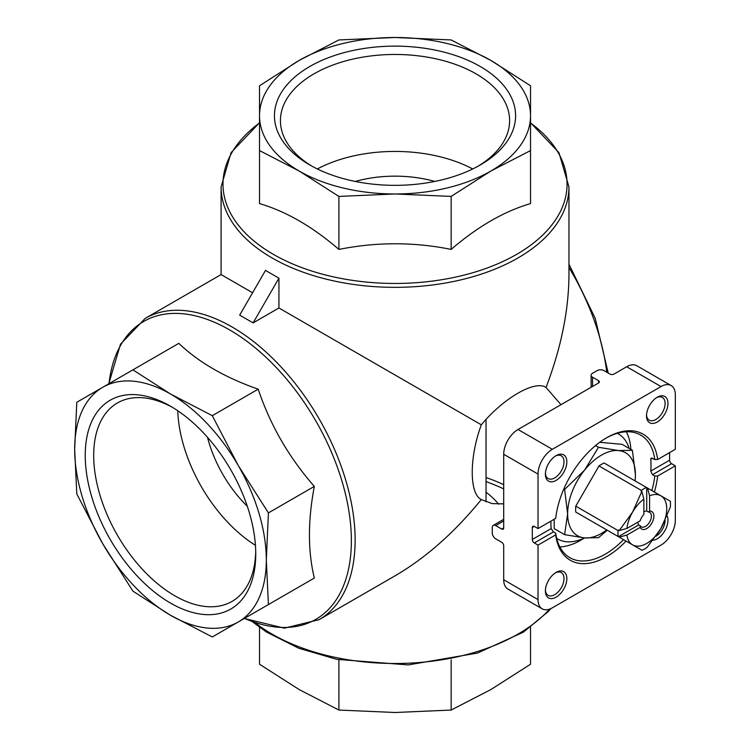 <?xml version="1.0" encoding="UTF-8"?>
<svg xmlns="http://www.w3.org/2000/svg" width="750" height="750" viewBox="0 0 750 750"><rect width="100%" height="100%" fill="white"/><g stroke="black" fill="none" stroke-linecap="round" stroke-linejoin="round"><path stroke-width="1.12" d="M646.416 487.444A36.609 21.141 120 0 0 641.306 490.397L598.978 465.956A36.609 21.141 120 0 1 604.087 463.003L647.55 488.1L649.584 495.788A28.312 16.35 -60 0 1 660.881 495.797L647.55 488.1M641.306 490.397L641.006 490.922L641.831 491.4L632.569 512.147L619.237 530.541L618.413 530.062L618.103 530.597A36.609 21.141 120 0 0 618.103 536.484L575.766 512.053A36.609 21.141 120 0 1 575.766 506.156L598.978 465.956M618.103 530.597L575.766 506.156M626.906 535.059A28.312 16.35 -60 0 0 632.569 544.837L642.038 550.303A36.609 21.141 -60 0 0 647.137 547.359L660.881 528.497L670.35 507.159A36.609 21.141 -60 0 0 670.35 501.262L660.881 495.797A28.312 16.35 -60 0 1 660.881 528.497A28.312 16.35 -60 0 1 632.569 544.837L619.237 537.141L626.906 535.059L640.172 527.409L640.312 525.891L638.691 524.953A8.363 4.828 120 0 1 637.95 522.084M640.172 527.409A10.116 5.841 -60 0 0 651.778 523.237A10.116 5.841 -60 0 0 649.584 511.097L648.347 511.978A8.363 4.828 -60 0 1 649.669 512.362A8.363 4.828 -60 0 1 650.944 519.066A8.363 4.828 -60 0 1 645.487 526.434A8.363 4.828 -60 0 1 641.306 526.847A8.363 4.828 -60 0 1 640.312 525.891M649.584 511.097L649.584 495.788M619.237 537.141L618.413 536.663L638.691 524.953M598.978 525.45L575.766 512.053M538.031 528.572L555.694 518.381A72.806 42.038 -60 0 1 606.675 437.747A72.806 42.038 -60 0 1 657.666 459.506L675.328 449.306L675.328 394.819A20.222 11.681 120 0 0 671.138 385.556A20.222 11.681 120 0 0 661.022 386.559L552.337 449.306A20.222 11.681 120 0 0 538.031 474.084L538.031 528.572L534.319 526.425A2.831 1.631 -120 0 0 532.903 526.284A2.831 1.631 -120 0 0 532.312 527.587L532.312 539.475A2.831 1.631 -120 0 0 534.319 542.944L538.031 545.091L555.694 534.891L555.712 533.231L553.425 531.909L551.175 528.591A70.791 40.866 120 0 1 550.922 521.128M657.666 459.506L654.788 459.516L651.188 458.034L650.747 459.206L652.5 458.194M669.609 452.616L669.609 460.209A2.831 1.631 -120 0 0 671.606 463.678L675.328 465.825L657.666 476.025L654.788 476.025L652.5 474.703L650.747 471.094A70.791 40.866 120 0 0 650.747 459.206M538.031 545.091L538.031 599.587A20.222 11.681 120 0 0 542.222 608.841A20.222 11.681 120 0 0 552.337 607.837L661.022 545.091A20.222 11.681 120 0 0 675.328 520.322L675.328 465.825M671.138 385.556L636.816 365.738A20.222 11.681 120 0 0 626.7 366.741L613.987 374.081A2.831 1.631 0 0 1 609.984 374.081L603.984 370.613A4.856 2.803 0 0 0 597.112 370.613L592.537 373.256A4.856 2.803 0 0 0 591.122 375.234A4.856 2.803 0 0 0 592.537 377.222L598.547 380.691L598.547 382.997L518.016 429.497A20.222 11.681 120 0 0 503.709 454.266L503.709 527.916A2.831 1.631 -120 0 1 503.128 529.209A2.831 1.631 -120 0 1 501.712 529.069L495.703 525.6A4.856 2.803 -120 0 0 493.275 525.366A4.856 2.803 -120 0 0 492.272 527.587L492.272 532.866A4.856 2.803 -120 0 0 495.703 538.819L501.712 542.278A2.831 1.631 -120 0 1 503.709 545.747L503.709 579.769A20.222 11.681 120 0 0 507.9 589.031L542.222 608.841M556.116 480.394A15.169 8.756 -60 0 1 545.391 474.197A15.169 8.756 -60 0 1 556.116 455.625A15.169 8.756 -60 0 1 566.841 461.812A15.169 8.756 -60 0 1 556.116 480.394M657.244 422.006A15.169 8.756 -60 0 1 646.519 415.819A15.169 8.756 -60 0 1 657.244 397.238A15.169 8.756 -60 0 1 667.969 403.434A15.169 8.756 -60 0 1 657.244 422.006M657.666 476.025A72.806 42.038 -60 0 1 654.375 492.038M626.062 541.087A72.806 42.038 -60 0 1 555.694 534.891M667.078 515.775A15.169 8.756 -60 0 1 657.244 538.781A15.169 8.756 -60 0 1 652.969 540.216M556.116 597.159A15.169 8.756 -60 0 1 545.391 590.972A15.169 8.756 -60 0 1 556.116 572.391A15.169 8.756 -60 0 1 566.841 578.587A15.169 8.756 -60 0 1 556.116 597.159M560.981 404.691L546.038 387.459C535.134 379.791 503.475 398.034 481.322 424.819C469.219 457.35 469.209 493.894 481.322 499.556L492.103 503.587L503.709 503.869M355.238 181.444A91.013 52.547 180 0 1 434.812 181.444M252.581 292.762L221.091 274.575L145.172 318.403L120.478 344.213L108.788 383.784M278.934 278.166L265.491 270.403L239.681 315.122L253.125 322.884L278.934 307.978L278.934 278.166L253.125 322.884M481.322 424.819L278.934 307.978M259.519 122.719L231.084 152.634L221.091 186.919A173.934 100.425 180 0 0 395.025 287.344A173.934 100.425 180 0 0 568.959 186.919L568.959 274.575C568.791 310.181 561.15 347.812 546.038 387.459M481.322 499.556C454.537 532.463 425.775 557.897 395.025 575.841L319.106 619.669A173.934 100.425 -120 0 0 319.116 418.828A173.934 100.425 -120 0 0 145.172 318.403M530.531 115.734L530.531 85.772L490.837 60.412L451.153 39.947L395.025 37.5L338.897 39.947L299.203 60.412L259.519 85.772L259.519 150.581L299.203 171.056L338.897 196.416L395.025 193.969L451.153 196.416L490.837 171.056L530.531 150.581L530.531 115.734A135.506 78.234 180 0 1 490.837 171.056A135.506 78.234 180 0 1 395.025 193.969A135.506 78.234 180 0 1 299.203 171.056A135.506 78.234 180 0 1 259.519 115.734A135.506 78.234 180 0 1 299.203 60.412A135.506 78.234 180 0 1 395.025 37.5A135.506 78.234 180 0 1 490.837 60.412A135.506 78.234 180 0 1 530.531 115.734M530.531 150.581L530.531 203.588C504.122 211.312 477.666 226.594 451.153 249.413C413.991 241.894 376.575 241.894 338.897 249.413C312.488 226.65 286.022 211.378 259.519 203.588L259.519 150.581M451.153 196.416L451.153 249.413M338.897 196.416L338.897 249.413M480.281 66.516A120.572 69.609 180 0 1 480.281 164.953A120.572 69.609 180 0 1 309.769 164.953A120.572 69.609 180 0 1 309.769 66.516A120.572 69.609 180 0 1 480.281 66.516M530.531 627.281L530.531 664.228L490.837 689.587L451.153 710.053L395.025 712.5L338.897 710.053L299.203 689.587L259.519 664.228L259.519 627.281M338.897 659.784L338.897 710.053M451.153 659.784L451.153 710.053M132.919 369.853L76.791 402.262L74.672 449.306L76.791 493.922L102.741 543.75L132.919 591.141L170.494 615.272L212.297 636.966L268.425 604.556L266.306 559.95L268.425 512.897L238.247 465.516L212.297 415.678L170.494 393.984A135.506 78.234 -120 0 0 102.741 387.281A135.506 78.234 -120 0 0 74.672 449.306A135.506 78.234 -120 0 0 102.741 543.75A135.506 78.234 -120 0 0 170.494 615.272A135.506 78.234 -120 0 0 238.247 621.984A135.506 78.234 -120 0 0 266.306 559.95A135.506 78.234 -120 0 0 238.247 465.516A135.506 78.234 -120 0 0 170.494 393.984L132.919 369.853L178.819 343.35C198.713 362.353 225.178 377.634 258.197 389.175C270.262 425.128 288.975 457.528 314.334 486.394C307.819 520.65 307.819 551.203 314.334 578.053L258.197 610.462M85.237 455.409A120.572 69.609 60 0 1 170.494 406.191A120.572 69.609 60 0 1 255.75 553.856A120.572 69.609 60 0 1 170.494 603.075A120.572 69.609 60 0 1 85.237 455.409M268.425 604.556L314.334 578.053M212.297 415.678L258.197 389.175M268.425 512.897L314.334 486.394M598.547 382.997A2.831 1.631 0 0 0 599.372 381.844A2.831 1.631 0 0 0 598.547 380.691M311.934 166.181A114.591 66.159 180 0 1 280.434 120.619A114.591 66.159 180 0 1 351.169 59.503A114.591 66.159 180 0 1 476.044 73.838A114.591 66.159 180 0 1 509.606 120.619A114.591 66.159 180 0 1 478.106 166.181M317.325 168.966A114.591 66.159 180 0 1 472.716 168.966M498.684 504.225A114.591 66.159 0 0 0 486.038 492.216M255.722 551.362A114.591 66.159 60 0 1 232.012 601.425A114.591 66.159 60 0 1 143.719 570.722A114.591 66.159 60 0 1 93.694 455.409A114.591 66.159 60 0 1 117.431 402.956A114.591 66.159 60 0 1 172.631 407.456M255.441 545.306A114.591 66.159 60 0 1 177.741 410.728M247.294 506.241A91.013 52.547 60 0 1 207.506 437.316M665.109 520.284A13.144 7.594 -60 0 1 655.894 536.259M555.375 456.075A13.144 7.594 -60 0 1 561.262 455.794A13.144 7.594 -60 0 1 563.278 466.331A13.144 7.594 -60 0 1 554.691 477.919A13.144 7.594 -60 0 1 548.119 478.566A13.144 7.594 -60 0 1 545.419 473.325M656.503 397.697A13.144 7.594 -60 0 1 662.381 397.416A13.144 7.594 -60 0 1 664.397 407.944A13.144 7.594 -60 0 1 655.809 419.531A13.144 7.594 -60 0 1 649.237 420.178A13.144 7.594 -60 0 1 646.547 414.947M555.375 572.85A13.144 7.594 -60 0 1 561.262 572.569A13.144 7.594 -60 0 1 563.278 583.097A13.144 7.594 -60 0 1 554.691 594.684A13.144 7.594 -60 0 1 548.119 595.341A13.144 7.594 -60 0 1 545.419 590.1M605.962 438.169A70.791 40.866 -60 0 1 640.641 435.066A70.791 40.866 -60 0 1 654.788 459.516M654.788 476.025A70.791 40.866 -60 0 1 651.844 490.584M623.531 539.625A70.791 40.866 -60 0 1 605.25 554.175A70.791 40.866 -60 0 1 569.859 557.681A70.791 40.866 -60 0 1 555.712 533.231M556.669 538.341A60.675 35.034 -60 0 0 557.747 539.016A60.675 35.034 -60 0 0 584.513 537.9A70.791 40.866 -60 0 1 580.941 540.131A70.791 40.866 -60 0 1 559.856 546.928M626.334 431.784A70.791 40.866 -60 0 1 630.872 449.428M617.306 433.322A60.675 35.034 -60 0 1 618.422 433.922A60.675 35.034 -60 0 1 629.166 448.453M554.194 519.244L554.194 528.628L564.609 534.647L567.638 513.797L564.609 489.45L563.822 489M564.609 489.45L584.587 470.119L598.5 447.291L618.478 450.553L632.4 450.319L621.984 444.3L599.719 442.312M632.4 450.319L635.428 474.656L635.156 480.947M607.266 530.231L598.5 537.675L584.587 537.909L564.609 534.647M598.5 447.291L595.547 445.584M606.712 529.913A47.934 27.675 -60 0 1 584.587 537.909A47.934 27.675 -60 0 1 567.638 513.797A47.934 27.675 -60 0 1 584.587 470.119A47.934 27.675 -60 0 1 618.478 450.553A47.934 27.675 -60 0 1 635.428 474.656A47.934 27.675 -60 0 1 635.025 480.872M641.831 491.4L643.866 499.088L643.866 514.406A10.116 5.841 -60 0 0 640.172 520.8L626.906 528.459L619.237 530.541M626.906 528.459A28.312 16.35 -60 0 1 632.569 512.147A28.312 16.35 -60 0 1 643.866 499.088M648.347 511.978L646.725 511.041A8.363 4.828 120 0 0 643.866 511.838M646.725 511.041L646.725 487.622M532.312 527.587L534.319 526.425M650.747 471.094L669.609 460.209M532.312 539.475L551.175 528.591M652.5 474.703L671.606 463.678M534.319 542.944L553.425 531.909M503.709 454.266L538.031 474.084M503.709 579.769L538.031 599.587M549.6 609.113A173.934 100.425 180 0 1 255.103 622.734M486.038 477.497A173.934 100.425 180 0 1 503.709 484.678M606.759 372.216A173.934 100.425 -120 0 0 568.959 267.478M530.531 122.934A172.031 99.319 180 0 1 511.641 257.147A172.031 99.319 180 0 1 278.409 257.147A172.031 99.319 180 0 1 259.519 122.934M486.038 481.594A172.031 99.319 180 0 1 503.709 488.888M244.481 618.384A172.031 99.328 -120 0 0 350.25 559.003A172.031 99.328 -120 0 0 276.272 367.538A172.031 99.328 -120 0 0 108.966 383.681M626.7 366.741L661.022 386.559M518.016 429.497L552.337 449.306M592.537 377.222L592.537 386.466M495.703 525.6L503.709 520.978M501.712 529.069L503.709 527.916M486.038 419.325L486.038 501.825M221.091 186.919L221.091 274.575M568.959 186.919L558.956 152.634L530.531 122.719M550.884 608.597L548.438 611.391L523.444 632.128L477.459 653.081L408.234 664.913L336.741 659.344L298.669 648.206L266.344 631.959L252.516 621.825M319.106 619.669L284.409 628.153L244.294 618.497M568.959 264.197L595.228 318.366L608.231 373.069M591.122 375.234L591.122 387.291M493.275 525.366L503.709 519.338M618.422 433.922L617.353 433.303M557.747 539.016L556.678 538.397"/></g></svg>
